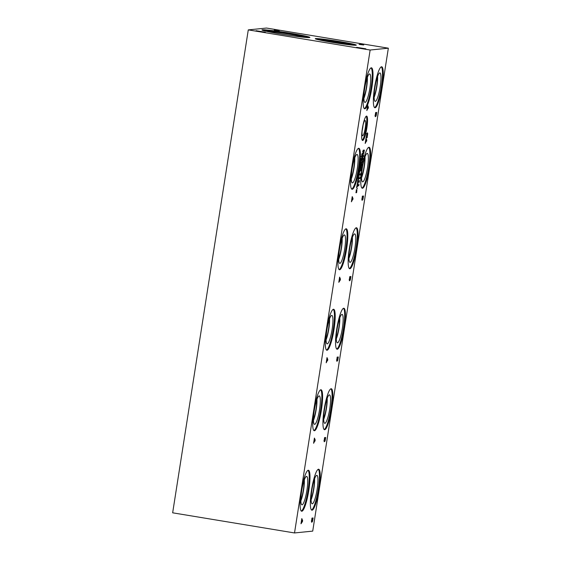 <?xml version="1.0" encoding="UTF-8"?>
<svg xmlns="http://www.w3.org/2000/svg" width="561" height="561" viewBox="0 0 561 561"><rect width="100%" height="100%" fill="white"/><g stroke="black" fill="none" stroke-linecap="round" stroke-linejoin="round"><path stroke-width="0.84" d="M302 520.152L301.699 522.06L302.386 521.05L301.874 520.131M301.678 519.409L301.811 518.574L302.617 520.545L302.463 521.562L300.998 523.764L301.678 519.409M302.463 521.562L302.084 521.499M302.617 520.545L302.141 520.468M370.141 50.02L294.518 532.95L312.722 531.113L388.345 48.183L370.141 50.02L248.278 29.887L266.482 28.05L388.345 48.183M314.279 438.919L314.412 438.085L315.226 440.055L313.599 443.274L314.279 438.919M324.721 440.574L324.258 441.759L324.097 441.142L324.567 437.594L325.703 437.482L325.142 440.75L324.819 441.416L324.728 440.574M324.216 441.752L324.097 441.142M339.489 277.94L339.622 277.106L340.429 279.083L340.275 280.093L338.809 282.295L339.489 277.94M349.931 279.595L349.468 280.781L349.307 280.17L349.769 276.622L350.913 276.503L350.352 279.778L350.029 280.437L349.938 279.595M349.426 280.773L349.307 280.17M359.159 182.255L359.545 180.53L359.089 182.248M360.26 175.193L360.653 173.468L360.197 175.179M362.49 162.402L361.628 162.494L361.726 161.863L362.469 161.792L362.154 160.614L362.911 158.966L362.168 159.044L362.259 158.454L363.121 158.37L362.322 160.446L362.49 162.402L361.663 162.269M362.848 154.703L362.946 154.065L363.563 155.565L363.444 156.337L362.329 158.013L362.848 154.703M363.921 152.865L363.402 153.854L363.191 152.929L363.556 150.187L364.419 150.096L363.78 152.837M361.459 163.574L361.557 162.935L362.175 164.436L362.055 165.207L360.94 166.883L361.459 163.574M361.207 170.607L360.344 170.691L360.45 169.99L361.522 167.837L360.779 167.907L360.87 167.325L361.733 167.241L360.611 170.095L361.298 170.025L361.207 170.607L360.379 170.467M359.713 178.728L360.099 177.003L359.643 178.714M358.605 185.789L358.991 184.064L358.535 185.775M352.091 197.451L352.224 196.616L353.037 198.594L351.41 201.806L352.091 197.451M362.532 199.106L362.069 200.298L361.915 199.681L362.378 196.133L363.514 196.013L362.96 199.288L362.63 199.947L362.539 199.106M362.027 200.291L361.915 199.681M375.099 107.761A20.764 3.661 -80.6 0 1 374.923 107.754A20.764 3.661 -80.6 0 1 374.615 87.158A20.764 3.661 -80.6 0 1 381.515 66.773A20.764 3.661 -80.6 0 1 381.69 66.78A20.764 3.661 -80.6 0 1 381.992 87.376A20.764 3.661 -80.6 0 1 375.099 107.761M364.86 108.792A20.764 3.661 -80.6 0 1 364.685 108.792A20.764 3.661 -80.6 0 1 364.377 88.196A20.764 3.661 -80.6 0 1 371.277 67.811A20.764 3.661 -80.6 0 1 371.452 67.811A20.764 3.661 -80.6 0 1 371.754 88.407A20.764 3.661 -80.6 0 1 364.86 108.792M362.49 188.251A20.764 3.661 -80.6 0 1 362.315 188.244A20.764 3.661 -80.6 0 1 362.013 167.648A20.764 3.661 -80.6 0 1 368.907 147.263A20.764 3.661 -80.6 0 1 369.089 147.27A20.764 3.661 -80.6 0 1 369.39 167.865A20.764 3.661 -80.6 0 1 362.49 188.251M352.252 189.281A20.764 3.661 -80.6 0 1 352.077 189.281A20.764 3.661 -80.6 0 1 351.775 168.679A20.764 3.661 -80.6 0 1 358.675 148.293A20.764 3.661 -80.6 0 1 358.851 148.3A20.764 3.661 -80.6 0 1 359.152 168.896A20.764 3.661 -80.6 0 1 352.252 189.281M362.694 140.481A12.356 2.174 -80.6 0 1 362.588 140.474A12.356 2.174 -80.6 0 1 362.413 128.217A12.356 2.174 -80.6 0 1 366.515 116.085A12.356 2.174 -80.6 0 1 366.621 116.092A12.356 2.174 -80.6 0 1 366.803 128.35A12.356 2.174 -80.6 0 1 362.694 140.481M349.889 268.74A20.764 3.661 -80.6 0 1 349.713 268.733A20.764 3.661 -80.6 0 1 349.412 248.137A20.764 3.661 -80.6 0 1 356.305 227.752A20.764 3.661 -80.6 0 1 356.48 227.759A20.764 3.661 -80.6 0 1 356.782 248.355A20.764 3.661 -80.6 0 1 349.889 268.74M339.65 269.771A20.764 3.661 -80.6 0 1 339.475 269.764A20.764 3.661 -80.6 0 1 339.174 249.168A20.764 3.661 -80.6 0 1 346.067 228.783A20.764 3.661 -80.6 0 1 346.242 228.79A20.764 3.661 -80.6 0 1 346.544 249.386A20.764 3.661 -80.6 0 1 339.65 269.771M337.28 349.23A20.764 3.661 -80.6 0 1 337.105 349.223A20.764 3.661 -80.6 0 1 336.803 328.627A20.764 3.661 -80.6 0 1 343.704 308.241A20.764 3.661 -80.6 0 1 343.879 308.248A20.764 3.661 -80.6 0 1 344.181 328.844A20.764 3.661 -80.6 0 1 337.28 349.23M327.042 350.26A20.764 3.661 -80.6 0 1 326.867 350.253A20.764 3.661 -80.6 0 1 326.565 329.658A20.764 3.661 -80.6 0 1 333.465 309.272A20.764 3.661 -80.6 0 1 333.641 309.279A20.764 3.661 -80.6 0 1 333.942 329.875A20.764 3.661 -80.6 0 1 327.042 350.26M324.679 429.719A20.764 3.661 -80.6 0 1 324.503 429.712A20.764 3.661 -80.6 0 1 324.202 409.116A20.764 3.661 -80.6 0 1 331.095 388.731A20.764 3.661 -80.6 0 1 331.271 388.731A20.764 3.661 -80.6 0 1 331.579 409.334A20.764 3.661 -80.6 0 1 324.679 429.719M314.44 430.75A20.764 3.661 -80.6 0 1 314.265 430.743A20.764 3.661 -80.6 0 1 313.964 410.147A20.764 3.661 -80.6 0 1 320.857 389.762A20.764 3.661 -80.6 0 1 321.032 389.769A20.764 3.661 -80.6 0 1 321.341 410.364A20.764 3.661 -80.6 0 1 314.44 430.75M312.077 510.201A20.764 3.661 -80.6 0 1 311.902 510.201A20.764 3.661 -80.6 0 1 311.593 489.606A20.764 3.661 -80.6 0 1 318.494 469.22A20.764 3.661 -80.6 0 1 318.669 469.22A20.764 3.661 -80.6 0 1 318.971 489.816A20.764 3.661 -80.6 0 1 312.077 510.201M301.839 511.239A20.764 3.661 -80.6 0 1 301.664 511.232A20.764 3.661 -80.6 0 1 301.355 490.637A20.764 3.661 -80.6 0 1 308.255 470.251A20.764 3.661 -80.6 0 1 308.431 470.258A20.764 3.661 -80.6 0 1 308.732 490.854A20.764 3.661 -80.6 0 1 301.839 511.239M375.765 115.524L375.295 116.709L375.141 116.092L375.604 112.544L376.747 112.431L376.186 115.699L375.863 116.365L375.765 115.524M375.26 116.702L375.141 116.092M367.504 106.197L367.63 105.37L368.444 107.34L366.824 110.552L367.504 106.197M367.413 132.831L367.721 133.595L367.125 137.761L367.287 133.686L366.494 135.79L366.628 137.031L366.985 135.587L366.635 137.831L366.137 137.88L366.845 133.679L367.455 132.831M366.361 133.532L366.866 133.616M365.87 139.086L366.003 138.258L366.817 140.229L365.19 143.441L365.87 139.086M356.915 189.625L356.642 192.591L356.831 190.277L356.039 192.83L356.34 189.653L356.123 192.178L356.929 189.625M356.039 192.83L355.919 192.423M356.873 186.343L357.294 183.573L357.069 186.105L357.883 183.552L357.595 186.511L357.778 184.197L356.964 186.75M360.435 168.609L359.573 168.693L360.435 165.86L360.008 165.902L360.106 165.278L360.975 165.193L360.435 168.609L359.608 168.468M362.841 151.821L363.226 150.096L362.771 151.814M362.266 156.505L361.754 157.494L361.543 156.568L361.901 153.826L362.764 153.742L362.125 156.484M361.088 160.951L360.996 159.513L361.677 157.957L361.894 159.422L361.144 160.965M360.793 163.931L360.513 164.436L360.365 164.043L360.828 161.645L360.611 163.798L361.06 161.813L361.508 161.771L361.102 164.352L361.312 162.388L360.793 163.931L360.365 163.861M360.478 164.436L360.365 164.043M359.853 171.982L359.559 172.564L359.433 172.171L359.426 169.646L360.288 169.562L359.853 171.982L359.44 171.911M359.531 172.557L359.433 172.171M358.738 175.951L358.647 174.513L359.328 172.963L359.545 174.422L358.795 175.965M358.451 179.029L358.149 179.562L358.086 178.096L358.724 176.498L358.802 179.092L358.738 177.136L358.451 179.029L357.995 178.952M358.114 179.555L358.002 179.141M358.724 176.498L359.005 176.981L358.388 176.876M358.248 181.911L358.472 180.165L358.255 182.374L358.016 182.809L357.96 181.96L357.595 182.942L357.462 182.549L357.82 180.102L357.609 182.059L358.058 181.028L358.248 181.911M357.343 188.601L356.544 186.883L356.978 188.545M337.322 360.085L336.859 361.27L336.705 360.653L337.168 357.105L338.304 356.992L337.75 360.267L337.427 360.926L337.329 360.085M336.824 361.263L336.705 360.653M326.888 358.43L327.014 357.595L327.827 359.573L326.2 362.785L326.888 358.43M312.119 521.064L311.65 522.249L311.495 521.632L311.958 518.083L313.101 517.971L312.54 521.239L312.218 521.905L312.119 521.064M311.614 522.242L311.495 521.632M312.842 518.806L312.344 521.05L312.842 518.806L311.874 518.652M312.505 518.841L311.839 518.876M312.077 520.685L312.344 521.05L311.369 520.889M311.958 518.897L311.783 521.393L312.379 518.855M311.748 521.386L311.537 520.938M312.54 521.239L312.112 521.169M312.098 518.069L312.007 518.666M314.602 439.663L314.307 441.57L314.994 440.56L314.483 439.642M315.065 441.072L314.686 441.009M315.226 440.055L314.742 439.978M325.443 438.316L324.945 440.56L325.443 438.316L324.475 438.162M325.114 438.351L324.461 438.246M324.679 440.203L324.945 440.56M324.987 438.365L324.567 438.407L324.384 440.904L324.987 438.365L324.461 438.274M324.384 440.904L324.139 440.448M325.142 440.75L324.721 440.68M324.7 437.58L324.609 438.176M327.21 359.173L326.909 361.088L327.596 360.071L327.084 359.152M327.666 360.583L327.294 360.52M327.827 359.573L327.344 359.489M338.052 357.827L337.554 360.071L338.052 357.827L337.084 357.673M337.715 357.862L337.07 357.757M337.287 359.713L337.554 360.071L336.572 359.91M337.589 357.876L337.168 357.918L336.986 360.414L337.589 357.876L337.063 357.785M336.958 360.407L336.747 359.959M337.75 360.267L337.322 360.197M337.308 357.091L337.21 357.694M339.812 278.684L339.517 280.598L340.197 279.581L339.693 278.663M340.275 280.093L339.896 280.03M340.429 279.083L339.952 278.999M350.653 277.337L350.155 279.581L350.653 277.337L349.685 277.183M350.316 277.372L349.671 277.267M349.889 279.224L350.155 279.581M350.19 277.386L349.776 277.429L349.594 279.925L350.19 277.386L349.664 277.302M349.594 279.925L349.349 279.469M350.352 279.778L349.931 279.708M349.91 276.608L349.819 277.204M294.518 532.95L172.655 512.817L248.278 29.887M360.45 44.487L362.883 44.824L360.442 44.522M363.255 44.936L359.082 44.41L360.225 44.291L363.731 44.964M290.325 33.239A24.27 1.136 -171.1 0 1 309.896 37.44A24.27 1.136 -171.1 0 1 281.524 34.13A24.27 1.136 -171.1 0 1 261.945 29.929A24.27 1.136 -171.1 0 1 290.325 33.239M339.552 41.542A20.764 0.975 -171.1 0 1 356.305 45.132A20.764 0.975 -171.1 0 1 332.021 42.299A20.764 0.975 -171.1 0 1 315.268 38.709A20.764 0.975 -171.1 0 1 339.552 41.542M356.607 47.327L365.821 48.814L356.607 47.327M256.089 30.722L265.311 32.208L256.089 30.722M276.012 30.687L274.294 30.098L279.196 30.904L276.012 30.687M358.318 177.5L358.241 178.924L358.654 177.15L358.199 177.479M357.666 176.981L358.654 177.15M358.738 177.136L358.318 177.066M358.963 175.327L359.229 173.601L358.963 175.327L358.57 175.165M359.468 173.742L358.865 173.538M360.092 170.2L359.657 171.911L360.092 170.2L359.356 170.074M359.748 170.228L359.342 170.165M361.312 160.327L361.579 158.602L361.312 160.327L360.919 160.158M361.817 158.735L361.214 158.539M362.567 154.373L361.901 154.443L361.852 156.842L362.567 154.373L361.831 154.254M361.852 156.842L361.565 156.196M363.121 151.694L362.609 151.61M360.534 165.853L360.029 165.768M360.877 165.818L360.043 165.677M360.435 165.86L360.029 165.797M359.44 182.129L358.928 182.045M362.911 158.966L362.196 158.847M363.093 155.264L362.869 156.715L363.388 155.951L363.002 155.25M363.563 155.565L363.198 155.509M364.222 150.734L363.556 150.804L363.507 153.202L364.222 150.734L363.486 150.614M362.518 153.041L363.479 153.202L363.219 152.55M361.705 164.135L361.473 165.586L361.999 164.815L361.614 164.121M362.175 164.436L361.81 164.373M361.522 167.837L360.807 167.718M359.994 178.601L359.475 178.51M358.886 185.663L358.374 185.579M366.2 139.829L365.898 141.744L366.585 140.727L366.074 139.808M366.656 141.239L366.277 141.176M366.817 140.229L366.333 140.152M366.635 137.831L366.144 137.754M352.42 198.194L352.119 200.109L352.806 199.092L352.294 198.173M352.876 199.604L352.497 199.541M353.037 198.594L352.553 198.51M363.255 196.855L362.757 199.092L363.255 196.855L362.287 196.694M362.925 196.883L362.273 196.778M362.497 198.734L362.757 199.092L361.782 198.938M362.799 196.897L362.378 196.939L362.196 199.435L362.799 196.897L362.273 196.813M362.168 199.435L361.957 198.987M362.96 199.288L362.532 199.218M362.511 196.119L362.42 196.715M367.827 106.941L367.525 108.855L368.212 107.845L367.7 106.92M368.282 108.35L367.911 108.294M368.444 107.34L367.967 107.263M376.487 113.266L375.989 115.51L376.487 113.266L375.519 113.105M376.151 113.301L375.505 113.189M375.723 115.145L375.989 115.51L375.014 115.349M376.024 113.315L375.604 113.357L375.428 115.854L376.024 113.315L375.498 113.224M375.393 115.846L375.183 115.398M376.186 115.699L375.765 115.629M375.744 112.53L375.653 113.126M308.038 470.307A20.764 3.661 -80.6 0 1 307.898 491.212A20.764 3.661 -80.6 0 1 301.299 511.057M302.063 504.844A14.418 2.539 -80.6 0 1 301.825 504.809A14.418 2.539 -80.6 0 1 301.783 490.202A14.418 2.539 -80.6 0 1 306.516 476.394L306.516 476.394A14.418 2.539 -80.6 0 1 306.902 490.356A14.418 2.539 -80.6 0 1 302.063 504.844M300.864 500.847A13.548 2.384 -80.6 0 0 304.335 479.83A13.548 2.384 -80.6 0 1 300.864 500.868M300.857 500.153A13.338 2.349 99.4 0 0 304.104 480.489M318.269 469.269A20.764 3.661 -80.6 0 1 318.136 490.181A20.764 3.661 -80.6 0 1 311.537 510.026M312.302 503.813A14.418 2.539 -80.6 0 1 312.063 503.771A14.418 2.539 -80.6 0 1 312.021 489.171A14.418 2.539 -80.6 0 1 316.755 475.356L316.755 475.356A14.418 2.539 -80.6 0 1 317.14 489.325A14.418 2.539 -80.6 0 1 312.302 503.813M314.581 478.778A13.548 2.384 -80.6 0 1 311.103 499.837M314.574 478.799A13.548 2.384 -80.6 0 1 311.103 499.816M311.096 499.115A13.338 2.349 99.4 0 0 314.342 479.459M320.64 389.818A20.764 3.661 -80.6 0 1 320.506 410.729A20.764 3.661 -80.6 0 1 313.908 430.568M314.665 424.361A14.418 2.539 -80.6 0 1 314.426 424.319A14.418 2.539 -80.6 0 1 314.391 409.719A14.418 2.539 -80.6 0 1 319.125 395.905L319.125 395.905A14.418 2.539 -80.6 0 1 319.511 409.867A14.418 2.539 -80.6 0 1 314.665 424.361M316.951 399.327A13.548 2.384 -80.6 0 1 313.473 420.378A13.548 2.384 -80.6 0 0 316.944 399.341M313.459 419.663A13.338 2.349 99.4 0 0 316.706 400M330.878 388.787A20.764 3.661 -80.6 0 1 330.738 409.691A20.764 3.661 -80.6 0 1 324.146 429.537M324.903 423.324A14.418 2.539 -80.6 0 1 324.665 423.289A14.418 2.539 -80.6 0 1 324.63 408.681A14.418 2.539 -80.6 0 1 329.363 394.867L329.363 394.867A14.418 2.539 -80.6 0 1 329.749 408.836A14.418 2.539 -80.6 0 1 324.903 423.324M327.189 398.296A13.548 2.384 -80.6 0 1 323.711 419.348M327.182 398.31A13.548 2.384 -80.6 0 1 323.711 419.326M323.697 418.632A13.338 2.349 99.4 0 0 326.944 398.969M333.241 309.328A20.764 3.661 -80.6 0 1 333.108 330.24A20.764 3.661 -80.6 0 1 326.509 350.078M327.273 343.872A14.418 2.539 -80.6 0 1 327.035 343.83A14.418 2.539 -80.6 0 1 326.993 329.23A14.418 2.539 -80.6 0 1 331.726 315.415L331.726 315.415A14.418 2.539 -80.6 0 1 332.112 329.377A14.418 2.539 -80.6 0 1 327.273 343.872M329.552 318.837A13.548 2.384 -80.6 0 1 326.074 339.889M329.545 318.851A13.548 2.384 -80.6 0 1 326.074 339.875M326.067 339.174A13.338 2.349 99.4 0 0 329.314 319.511M343.479 308.298A20.764 3.661 -80.6 0 1 343.346 329.202A20.764 3.661 -80.6 0 1 336.747 349.047M337.512 342.834A14.418 2.539 -80.6 0 1 337.266 342.799A14.418 2.539 -80.6 0 1 337.231 328.192A14.418 2.539 -80.6 0 1 341.965 314.384L341.965 314.384A14.418 2.539 -80.6 0 1 342.35 328.346A14.418 2.539 -80.6 0 1 337.512 342.834M339.791 317.807A13.548 2.384 -80.6 0 1 336.312 338.858A13.548 2.384 -80.6 0 0 339.784 317.821M336.305 338.143A13.338 2.349 99.4 0 0 339.552 318.48M345.849 228.839A20.764 3.661 -80.6 0 1 345.709 249.75A20.764 3.661 -80.6 0 1 339.117 269.589M339.875 263.382A14.418 2.539 -80.6 0 1 339.636 263.34A14.418 2.539 -80.6 0 1 339.601 248.74A14.418 2.539 -80.6 0 1 344.328 234.926A14.418 2.539 -80.6 0 1 344.335 234.926A14.418 2.539 -80.6 0 1 344.72 248.888A14.418 2.539 -80.6 0 1 339.875 263.382M342.161 238.348A13.548 2.384 -80.6 0 1 338.683 259.399A13.548 2.384 -80.6 0 0 342.154 238.369M338.669 258.684A13.338 2.349 99.4 0 0 341.915 239.021M356.088 227.808A20.764 3.661 -80.6 0 1 355.947 248.719A20.764 3.661 -80.6 0 1 349.356 268.558M350.113 262.352A14.418 2.539 -80.6 0 1 349.875 262.31A14.418 2.539 -80.6 0 1 349.833 247.71A14.418 2.539 -80.6 0 1 354.566 233.895L354.566 233.895A14.418 2.539 -80.6 0 1 354.952 247.857A14.418 2.539 -80.6 0 1 350.113 262.352M352.392 237.317A13.548 2.384 -80.6 0 1 348.914 258.369M352.392 237.331A13.548 2.384 -80.6 0 1 348.914 258.348M348.907 257.653A13.338 2.349 99.4 0 0 352.154 237.99M316.916 39.361A20.764 0.975 -171.1 0 1 339.433 42.306A20.764 0.975 -171.1 0 1 354.538 45.252M321.516 40.399A14.418 0.673 -171.1 0 1 338.283 42.426A14.418 0.673 -171.1 0 1 349.84 44.838M263.326 30.539A24.27 1.136 -171.1 0 1 290.198 34.004A24.27 1.136 -171.1 0 1 308.396 37.594M268.474 31.746A17.538 0.82 -171.1 0 1 288.985 34.13A17.538 0.82 -171.1 0 1 303.129 37.173M362.708 126.849A7.055 1.241 -80.6 0 1 362.343 129.03M366.214 116.218A12.356 2.174 -80.6 0 1 365.996 128.511A12.356 2.174 -80.6 0 1 362.245 140.222M362.658 135.762A7.707 1.353 -80.6 0 1 362.546 135.748A7.707 1.353 -80.6 0 1 362.504 127.971A7.707 1.353 -80.6 0 1 365.043 120.552A7.707 1.353 -80.6 0 1 365.057 120.552A7.707 1.353 -80.6 0 1 365.239 128.055A7.707 1.353 -80.6 0 1 362.658 135.762M363.037 125.278A7.174 1.262 -80.6 0 1 362.154 130.622M363.03 125.313A7.174 1.262 -80.6 0 1 362.161 130.587M358.451 148.349A20.764 3.661 -80.6 0 1 358.318 169.261A20.764 3.661 -80.6 0 1 351.719 189.106M352.476 182.893A14.418 2.539 -80.6 0 1 352.238 182.851A14.418 2.539 -80.6 0 1 352.203 168.251A14.418 2.539 -80.6 0 1 356.936 154.436L356.936 154.436A14.418 2.539 -80.6 0 1 357.322 168.398A14.418 2.539 -80.6 0 1 352.476 182.893M354.762 157.858A13.548 2.384 -80.6 0 1 351.284 178.91M354.755 157.879A13.548 2.384 -80.6 0 1 351.284 178.896M351.27 178.195A13.338 2.349 99.4 0 0 354.524 158.539M368.689 147.319A20.764 3.661 -80.6 0 1 368.556 168.23A20.764 3.661 -80.6 0 1 361.957 188.068M362.715 181.862A14.418 2.539 -80.6 0 1 362.476 181.82A14.418 2.539 -80.6 0 1 362.441 167.22A14.418 2.539 -80.6 0 1 367.175 153.405L367.175 153.405A14.418 2.539 -80.6 0 1 367.56 167.367A14.418 2.539 -80.6 0 1 362.715 181.862M365.001 156.828A13.548 2.384 -80.6 0 1 361.522 177.879A13.548 2.384 -80.6 0 0 364.994 156.842M361.508 177.164A13.338 2.349 99.4 0 0 364.762 157.501M367.125 78.049A13.338 2.349 -80.6 0 1 363.879 97.705M371.052 67.86A20.764 3.661 -80.6 0 1 370.919 88.771A20.764 3.661 -80.6 0 1 364.32 108.617M365.085 102.404A14.418 2.539 -80.6 0 1 364.846 102.361A14.418 2.539 -80.6 0 1 364.804 87.761A14.418 2.539 -80.6 0 1 369.538 73.947L369.538 73.947A14.418 2.539 -80.6 0 1 369.923 87.916A14.418 2.539 -80.6 0 1 365.085 102.404M367.364 77.369A13.548 2.384 -80.6 0 1 363.886 98.427A13.548 2.384 -80.6 0 0 367.357 77.39M377.357 77.032A13.331 2.349 -80.6 0 1 374.117 96.66M381.291 66.829A20.764 3.661 -80.6 0 1 381.157 87.74A20.764 3.661 -80.6 0 1 374.559 107.579M375.323 101.373A14.418 2.539 -80.6 0 1 375.085 101.331A14.418 2.539 -80.6 0 1 375.043 86.731A14.418 2.539 -80.6 0 1 379.776 72.916L379.776 72.916A14.418 2.539 -80.6 0 1 380.162 86.878A14.418 2.539 -80.6 0 1 375.323 101.373M377.602 76.345A13.548 2.384 -80.6 0 1 374.124 97.39M377.595 76.359A13.548 2.384 -80.6 0 1 374.124 97.376M323.97 440.399L324.609 440.504M349.18 279.427L349.819 279.525M360.863 156.68L361.536 156.792M367.721 133.595L366.922 133.469M359.32 173.601L358.36 173.447M358.872 175.327L357.918 175.165M361.67 158.602L360.709 158.44M361.221 160.327L360.267 160.166"/></g></svg>
